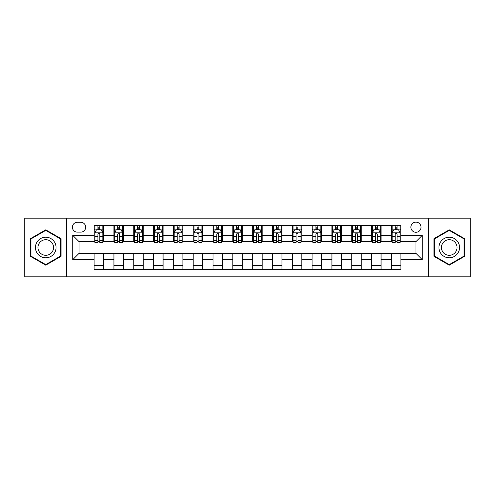 <?xml version="1.0" encoding="UTF-8"?>
<svg xmlns="http://www.w3.org/2000/svg" width="495" height="495" viewBox="0 0 495 495"><rect width="100%" height="100%" fill="white"/><g stroke="black" fill="none" stroke-linecap="round" stroke-linejoin="round"><path stroke-width="0.74" d="M415.949 222.131A5.074 5.074 0 0 0 410.875 227.205A5.074 5.074 0 0 0 415.949 232.279A5.074 5.074 0 0 0 421.022 227.205A5.074 5.074 0 0 0 415.949 222.131M428.633 276.829L470.25 276.829L470.25 218.171L428.633 218.171L428.633 276.829L66.367 276.829L66.367 218.171L24.75 218.171L24.75 276.829L66.367 276.829M77.307 232.124L80.796 232.124A4.913 4.913 0 0 0 85.709 227.205A4.913 4.913 0 0 0 80.796 222.292L77.307 222.292A4.913 4.913 0 0 0 72.394 227.205A4.913 4.913 0 0 0 77.307 232.124M428.633 218.171L66.367 218.171M94.112 259.708L72.709 259.708L72.709 235.292L94.112 235.292L94.112 241.634L79.052 241.634L79.052 253.366L94.112 253.366L94.112 269.299L400.888 269.299L400.888 253.366L415.949 253.366L415.949 241.634L400.888 241.634L400.888 235.292L422.291 235.292L422.291 259.708L400.888 259.708M400.888 235.292L400.888 225.701L94.112 225.701L94.112 235.292M391.378 225.701L391.378 241.634L392.17 241.634M395.183 241.634L397.083 241.634M400.096 241.634L400.888 241.634M391.378 241.634L380.278 241.634M371.559 225.701L371.559 241.634L372.351 241.634M375.365 241.634L377.264 241.634M371.559 241.634L360.459 241.634M351.741 225.701L351.741 241.634L352.533 241.634M355.546 241.634L357.446 241.634M351.741 241.634L340.64 241.634M331.922 225.701L331.922 241.634L332.714 241.634M335.728 241.634L337.633 241.634M331.922 241.634L320.828 241.634M312.104 225.701L312.104 241.634L312.896 241.634M315.909 241.634L317.815 241.634M312.104 241.634L301.01 241.634M292.285 225.701L292.285 241.634L293.083 241.634M296.09 241.634L297.996 241.634M292.285 241.634L281.191 241.634M272.473 225.701L272.473 241.634L273.265 241.634M276.278 241.634L278.178 241.634M272.473 241.634L261.372 241.634M252.654 225.701L252.654 241.634L253.446 241.634M256.46 241.634L258.359 241.634M252.654 241.634L241.554 241.634M232.836 225.701L232.836 241.634L233.628 241.634M236.641 241.634L238.541 241.634M232.836 241.634L221.735 241.634M213.017 225.701L213.017 241.634L213.809 241.634M216.822 241.634L218.722 241.634M213.017 241.634L201.917 241.634M193.199 225.701L193.199 241.634L193.99 241.634M197.004 241.634L198.91 241.634M193.199 241.634L182.104 241.634M173.38 225.701L173.38 241.634L174.172 241.634M177.185 241.634L179.091 241.634M173.38 241.634L162.286 241.634M153.568 225.701L153.568 241.634L154.36 241.634M157.367 241.634L159.272 241.634M153.568 241.634L142.467 241.634M133.749 225.701L133.749 241.634L134.541 241.634M137.554 241.634L139.454 241.634M133.749 241.634L122.649 241.634M113.93 225.701L113.93 241.634L114.722 241.634M117.736 241.634L119.635 241.634M113.93 241.634L102.83 241.634M94.112 241.634L94.904 241.634M97.917 241.634L99.817 241.634M94.112 253.366L103.622 253.366L103.622 269.299M400.888 253.366L103.622 253.366M103.622 225.701L103.622 241.634M94.112 229.661L94.904 229.661M97.917 229.661L99.817 229.661M102.83 229.661L103.622 229.661M94.112 265.339L103.622 265.339M113.93 253.366L113.93 269.299M123.441 225.701L123.441 241.634M113.93 229.661L114.722 229.661M117.736 229.661L119.635 229.661M122.649 229.661L123.441 229.661M123.441 253.366L123.441 269.299M113.93 265.339L123.441 265.339M133.749 253.366L133.749 269.299M143.259 253.366L143.259 269.299M133.749 265.339L143.259 265.339M143.259 225.701L143.259 241.634M133.749 229.661L134.541 229.661M137.554 229.661L139.454 229.661M142.467 229.661L143.259 229.661M153.568 253.366L153.568 269.299M163.078 253.366L163.078 269.299M153.568 265.339L163.078 265.339M163.078 225.701L163.078 241.634M153.568 229.661L154.36 229.661M157.367 229.661L159.272 229.661M162.286 229.661L163.078 229.661M173.38 253.366L173.38 269.299M182.896 253.366L182.896 269.299M173.38 265.339L182.896 265.339M182.896 225.701L182.896 241.634M173.38 229.661L174.172 229.661M177.185 229.661L179.091 229.661M182.104 229.661L182.896 229.661M193.199 253.366L193.199 269.299M202.715 253.366L202.715 269.299M193.199 265.339L202.715 265.339M202.715 225.701L202.715 241.634M193.199 229.661L193.99 229.661M197.004 229.661L198.91 229.661M201.917 229.661L202.715 229.661M213.017 253.366L213.017 269.299M222.527 253.366L222.527 269.299M213.017 265.339L222.527 265.339M222.527 225.701L222.527 241.634M213.017 229.661L213.809 229.661M216.822 229.661L218.722 229.661M221.735 229.661L222.527 229.661M232.836 253.366L232.836 269.299M242.346 253.366L242.346 269.299M232.836 265.339L242.346 265.339M242.346 225.701L242.346 241.634M232.836 229.661L233.628 229.661M236.641 229.661L238.541 229.661M241.554 229.661L242.346 229.661M252.654 253.366L252.654 269.299M262.164 253.366L262.164 269.299M252.654 265.339L262.164 265.339M262.164 225.701L262.164 241.634M252.654 229.661L253.446 229.661M256.46 229.661L258.359 229.661M261.372 229.661L262.164 229.661M272.473 253.366L272.473 269.299M281.983 253.366L281.983 269.299M272.473 265.339L281.983 265.339M281.983 225.701L281.983 241.634M272.473 229.661L273.265 229.661M276.278 229.661L278.178 229.661M281.191 229.661L281.983 229.661M292.285 253.366L292.285 269.299M301.802 253.366L301.802 269.299M292.285 265.339L301.802 265.339M301.802 225.701L301.802 241.634M292.285 229.661L293.083 229.661M296.09 229.661L297.996 229.661M301.01 229.661L301.802 229.661M312.104 253.366L312.104 269.299M321.62 253.366L321.62 269.299M312.104 265.339L321.62 265.339M321.62 225.701L321.62 241.634M312.104 229.661L312.896 229.661M315.909 229.661L317.815 229.661M320.828 229.661L321.62 229.661M331.922 253.366L331.922 269.299M341.432 253.366L341.432 269.299M331.922 265.339L341.432 265.339M341.432 225.701L341.432 241.634M331.922 229.661L332.714 229.661M335.728 229.661L337.633 229.661M340.64 229.661L341.432 229.661M351.741 253.366L351.741 269.299M361.251 253.366L361.251 269.299M351.741 265.339L361.251 265.339M361.251 225.701L361.251 241.634M351.741 229.661L352.533 229.661M355.546 229.661L357.446 229.661M360.459 229.661L361.251 229.661M371.559 253.366L371.559 269.299M381.07 253.366L381.07 269.299M371.559 265.339L381.07 265.339M381.07 225.701L381.07 241.634M371.559 229.661L372.351 229.661M375.365 229.661L377.264 229.661M380.278 229.661L381.07 229.661M391.378 253.366L391.378 269.299M391.378 265.339L400.888 265.339M391.378 229.661L392.17 229.661M395.183 229.661L397.083 229.661M400.096 229.661L400.888 229.661M79.052 241.634L72.709 235.292M79.052 253.366L72.709 259.708M422.291 235.292L415.949 241.634M422.291 259.708L415.949 253.366M45.757 265.165L61.058 256.336L61.058 238.664L45.757 229.835L30.455 238.664L30.455 256.336L45.757 265.165M464.545 238.664L449.243 229.835L433.942 238.664L433.942 256.336L449.243 265.165L464.545 256.336L464.545 238.664M99.817 227.762L97.917 227.762M102.83 240.595L99.817 240.595L99.817 242.587L102.83 242.587L102.83 232.916L101.246 229.742L96.488 229.742L94.904 232.916L94.904 242.587L97.917 242.587L97.917 240.595L94.904 240.595M94.904 232.916L94.904 225.701M102.83 232.916L102.83 225.701M97.917 229.742L97.917 225.701M99.817 225.701L99.817 229.742M99.817 240.595L99.817 234.104C99.186 232.879 98.555 232.879 97.917 234.104L97.917 240.595M119.635 227.762L117.736 227.762M122.649 240.595L119.635 240.595L119.635 242.587L122.649 242.587L122.649 232.916L121.065 229.742L116.306 229.742L114.722 232.916L114.722 242.587L117.736 242.587L117.736 240.595L114.722 240.595M114.722 232.916L114.722 225.701M122.649 232.916L122.649 225.701M117.736 229.742L117.736 225.701M119.635 225.701L119.635 229.742M119.635 240.595L119.635 234.104C119.004 232.879 118.367 232.879 117.736 234.104L117.736 240.595M139.454 227.762L137.554 227.762M142.467 240.595L139.454 240.595L139.454 242.587L142.467 242.587L142.467 232.916L140.883 229.742L136.125 229.742L134.541 232.916L134.541 242.587L137.554 242.587L137.554 240.595L134.541 240.595M134.541 232.916L134.541 225.701M142.467 232.916L142.467 225.701M137.554 229.742L137.554 225.701M139.454 225.701L139.454 229.742M139.454 240.595L139.454 234.104C138.823 232.879 138.185 232.879 137.554 234.104L137.554 240.595M159.272 227.762L157.367 227.762M162.286 240.595L159.272 240.595L159.272 242.587L162.286 242.587L162.286 232.916L160.702 229.742L155.944 229.742L154.36 232.916L154.36 242.587L157.367 242.587L157.367 240.595L154.36 240.595M154.36 232.916L154.36 225.701M162.286 232.916L162.286 225.701M157.367 229.742L157.367 225.701M159.272 225.701L159.272 229.742M159.272 240.595L159.272 234.104C158.641 232.879 158.004 232.879 157.367 234.104L157.367 240.595M179.091 227.762L177.185 227.762M182.104 240.595L179.091 240.595L179.091 242.587L182.104 242.587L182.104 232.916L180.514 229.742L175.762 229.742L174.172 232.916L174.172 242.587L177.185 242.587L177.185 240.595L174.172 240.595M174.172 232.916L174.172 225.701M182.104 232.916L182.104 225.701M177.185 229.742L177.185 225.701M179.091 225.701L179.091 229.742M179.091 240.595L179.091 234.104C178.454 232.879 177.823 232.879 177.185 234.104L177.185 240.595M54.679 242.346A10.302 10.302 0 0 0 40.602 238.578A10.302 10.302 0 0 0 36.834 252.654A10.302 10.302 0 0 0 50.911 256.422A10.302 10.302 0 0 0 54.679 242.346M52.513 243.602A7.802 7.802 0 0 0 41.858 240.743A7.802 7.802 0 0 0 39 251.398A7.802 7.802 0 0 0 49.655 254.257A7.802 7.802 0 0 0 52.513 243.602M45.757 264.615L30.931 256.057L30.931 238.943L45.757 230.385L60.582 238.943L60.582 256.057L45.757 264.615M449.243 257.802A10.302 10.302 0 0 0 459.546 247.5A10.302 10.302 0 0 0 449.243 237.198A10.302 10.302 0 0 0 438.941 247.5A10.302 10.302 0 0 0 449.243 257.802M449.243 255.302A7.802 7.802 0 0 0 457.046 247.5A7.802 7.802 0 0 0 449.243 239.698A7.802 7.802 0 0 0 441.441 247.5A7.802 7.802 0 0 0 449.243 255.302M434.418 238.943L449.243 230.385L464.069 238.943L464.069 256.057L449.243 264.615L434.418 256.057L434.418 238.943M198.91 227.762L197.004 227.762M201.917 240.595L198.91 240.595L198.91 242.587L201.917 242.587L201.917 232.916L200.333 229.742L195.581 229.742L193.99 232.916L193.99 242.587L197.004 242.587L197.004 240.595L193.99 240.595M193.99 232.916L193.99 225.701M201.917 232.916L201.917 225.701M197.004 229.742L197.004 225.701M198.91 225.701L198.91 229.742M198.91 240.595L198.91 234.104C198.272 232.879 197.641 232.879 197.004 234.104L197.004 240.595M218.722 227.762L216.822 227.762M221.735 240.595L218.722 240.595L218.722 242.587L221.735 242.587L221.735 232.916L220.151 229.742L215.393 229.742L213.809 232.916L213.809 242.587L216.822 242.587L216.822 240.595L213.809 240.595M213.809 232.916L213.809 225.701M221.735 232.916L221.735 225.701M216.822 229.742L216.822 225.701M218.722 225.701L218.722 229.742M218.722 240.595L218.722 234.104C218.091 232.879 217.46 232.879 216.822 234.104L216.822 240.595M238.541 227.762L236.641 227.762M241.554 240.595L238.541 240.595L238.541 242.587L241.554 242.587L241.554 232.916L239.97 229.742L235.212 229.742L233.628 232.916L233.628 242.587L236.641 242.587L236.641 240.595L233.628 240.595M233.628 232.916L233.628 225.701M241.554 232.916L241.554 225.701M236.641 229.742L236.641 225.701M238.541 225.701L238.541 229.742M238.541 240.595L238.541 234.104C237.909 232.879 237.272 232.879 236.641 234.104L236.641 240.595M258.359 227.762L256.46 227.762M261.372 240.595L258.359 240.595L258.359 242.587L261.372 242.587L261.372 232.916L259.788 229.742L255.03 229.742L253.446 232.916L253.446 242.587L256.46 242.587L256.46 240.595L253.446 240.595M253.446 232.916L253.446 225.701M261.372 232.916L261.372 225.701M256.46 229.742L256.46 225.701M258.359 225.701L258.359 229.742M258.359 240.595L258.359 234.104C257.728 232.879 257.091 232.879 256.46 234.104L256.46 240.595M278.178 227.762L276.278 227.762M281.191 240.595L278.178 240.595L278.178 242.587L281.191 242.587L281.191 232.916L279.607 229.742L274.849 229.742L273.265 232.916L273.265 242.587L276.278 242.587L276.278 240.595L273.265 240.595M273.265 232.916L273.265 225.701M281.191 232.916L281.191 225.701M276.278 229.742L276.278 225.701M278.178 225.701L278.178 229.742M278.178 240.595L278.178 234.104C277.547 232.879 276.909 232.879 276.278 234.104L276.278 240.595M297.996 227.762L296.09 227.762M301.01 240.595L297.996 240.595L297.996 242.587L301.01 242.587L301.01 232.916L299.419 229.742L294.667 229.742L293.083 232.916L293.083 242.587L296.09 242.587L296.09 240.595L293.083 240.595M293.083 232.916L293.083 225.701M301.01 232.916L301.01 225.701M296.09 229.742L296.09 225.701M297.996 225.701L297.996 229.742M297.996 240.595L297.996 234.104C297.365 232.879 296.728 232.879 296.09 234.104L296.09 240.595M317.815 227.762L315.909 227.762M320.828 240.595L317.815 240.595L317.815 242.587L320.828 242.587L320.828 232.916L319.238 229.742L314.486 229.742L312.896 232.916L312.896 242.587L315.909 242.587L315.909 240.595L312.896 240.595M312.896 232.916L312.896 225.701M320.828 232.916L320.828 225.701M315.909 229.742L315.909 225.701M317.815 225.701L317.815 229.742M317.815 240.595L317.815 234.104C317.177 232.879 316.546 232.879 315.909 234.104L315.909 240.595M337.633 227.762L335.728 227.762M340.64 240.595L337.633 240.595L337.633 242.587L340.64 242.587L340.64 232.916L339.056 229.742L334.298 229.742L332.714 232.916L332.714 242.587L335.728 242.587L335.728 240.595L332.714 240.595M332.714 232.916L332.714 225.701M340.64 232.916L340.64 225.701M335.728 229.742L335.728 225.701M337.633 225.701L337.633 229.742M337.633 240.595L337.633 234.104C336.996 232.879 336.365 232.879 335.728 234.104L335.728 240.595M357.446 227.762L355.546 227.762M360.459 240.595L357.446 240.595L357.446 242.587L360.459 242.587L360.459 232.916L358.875 229.742L354.117 229.742L352.533 232.916L352.533 242.587L355.546 242.587L355.546 240.595L352.533 240.595M352.533 232.916L352.533 225.701M360.459 232.916L360.459 225.701M355.546 229.742L355.546 225.701M357.446 225.701L357.446 229.742M357.446 240.595L357.446 234.104C356.815 232.879 356.183 232.879 355.546 234.104L355.546 240.595M377.264 227.762L375.365 227.762M380.278 240.595L377.264 240.595L377.264 242.587L380.278 242.587L380.278 232.916L378.694 229.742L373.935 229.742L372.351 232.916L372.351 242.587L375.365 242.587L375.365 240.595L372.351 240.595M372.351 232.916L372.351 225.701M380.278 232.916L380.278 225.701M375.365 229.742L375.365 225.701M377.264 225.701L377.264 229.742M377.264 240.595L377.264 234.104C376.633 232.879 375.996 232.879 375.365 234.104L375.365 240.595M397.083 227.762L395.183 227.762M400.096 240.595L397.083 240.595L397.083 242.587L400.096 242.587L400.096 232.916L398.512 229.742L393.754 229.742L392.17 232.916L392.17 242.587L395.183 242.587L395.183 240.595L392.17 240.595M392.17 232.916L392.17 225.701M400.096 232.916L400.096 225.701M395.183 229.742L395.183 225.701M397.083 225.701L397.083 229.742M397.083 240.595L397.083 234.104C396.452 232.879 395.814 232.879 395.183 234.104L395.183 240.595M113.93 259.708L103.622 259.708M113.93 235.292L103.622 235.292M133.749 235.292L123.441 235.292M133.749 259.708L123.441 259.708M153.568 235.292L143.259 235.292M153.568 259.708L143.259 259.708M173.38 235.292L163.078 235.292M173.38 259.708L163.078 259.708M193.199 235.292L182.896 235.292M193.199 259.708L182.896 259.708M213.017 235.292L202.715 235.292M213.017 259.708L202.715 259.708M232.836 235.292L222.527 235.292M232.836 259.708L222.527 259.708M252.654 235.292L242.346 235.292M252.654 259.708L242.346 259.708M272.473 235.292L262.164 235.292M272.473 259.708L262.164 259.708M292.285 235.292L281.983 235.292M292.285 259.708L281.983 259.708M312.104 235.292L301.802 235.292M312.104 259.708L301.802 259.708M331.922 235.292L321.62 235.292M331.922 259.708L321.62 259.708M351.741 235.292L341.432 235.292M351.741 259.708L341.432 259.708M371.559 235.292L361.251 235.292M371.559 259.708L361.251 259.708M391.378 235.292L381.07 235.292M391.378 259.708L381.07 259.708M102.793 232.836L94.941 232.836M94.904 229.934L96.395 229.934M101.339 229.934L102.83 229.934M97.917 236.35L94.904 236.35M102.83 236.35L99.817 236.35M99.817 228.77L97.917 228.77M122.612 232.836L114.76 232.836M114.722 229.934L116.214 229.934M121.157 229.934L122.649 229.934M117.736 236.35L114.722 236.35M122.649 236.35L119.635 236.35M119.635 228.77L117.736 228.77M142.43 232.836L134.578 232.836M134.541 229.934L136.032 229.934M140.976 229.934L142.467 229.934M137.554 236.35L134.541 236.35M142.467 236.35L139.454 236.35M139.454 228.77L137.554 228.77M162.242 232.836L154.397 232.836M154.36 229.934L155.845 229.934M160.795 229.934L162.286 229.934M157.367 236.35L154.36 236.35M162.286 236.35L159.272 236.35M159.272 228.77L157.367 228.77M182.061 232.836L174.215 232.836M174.172 229.934L175.663 229.934M180.613 229.934L182.104 229.934M177.185 236.35L174.172 236.35M182.104 236.35L179.091 236.35M179.091 228.77L177.185 228.77M201.88 232.836L194.034 232.836M193.99 229.934L195.482 229.934M200.432 229.934L201.917 229.934M197.004 236.35L193.99 236.35M201.917 236.35L198.91 236.35M198.91 228.77L197.004 228.77M221.698 232.836L213.852 232.836M213.809 229.934L215.3 229.934M220.244 229.934L221.735 229.934M216.822 236.35L213.809 236.35M221.735 236.35L218.722 236.35M218.722 228.77L216.822 228.77M241.517 232.836L233.665 232.836M233.628 229.934L235.119 229.934M240.063 229.934L241.554 229.934M236.641 236.35L233.628 236.35M241.554 236.35L238.541 236.35M238.541 228.77L236.641 228.77M261.335 232.836L253.483 232.836M253.446 229.934L254.937 229.934M259.881 229.934L261.372 229.934M256.46 236.35L253.446 236.35M261.372 236.35L258.359 236.35M258.359 228.77L256.46 228.77M281.148 232.836L273.302 232.836M273.265 229.934L274.756 229.934M279.7 229.934L281.191 229.934M276.278 236.35L273.265 236.35M281.191 236.35L278.178 236.35M278.178 228.77L276.278 228.77M300.966 232.836L293.12 232.836M293.083 229.934L294.568 229.934M299.518 229.934L301.01 229.934M296.09 236.35L293.083 236.35M301.01 236.35L297.996 236.35M297.996 228.77L296.09 228.77M320.785 232.836L312.939 232.836M312.896 229.934L314.387 229.934M319.337 229.934L320.828 229.934M315.909 236.35L312.896 236.35M320.828 236.35L317.815 236.35M317.815 228.77L315.909 228.77M340.603 232.836L332.758 232.836M332.714 229.934L334.205 229.934M339.155 229.934L340.64 229.934M335.728 236.35L332.714 236.35M340.64 236.35L337.633 236.35M337.633 228.77L335.728 228.77M360.422 232.836L352.57 232.836M352.533 229.934L354.024 229.934M358.968 229.934L360.459 229.934M355.546 236.35L352.533 236.35M360.459 236.35L357.446 236.35M357.446 228.77L355.546 228.77M380.24 232.836L372.389 232.836M372.351 229.934L373.843 229.934M378.786 229.934L380.278 229.934M375.365 236.35L372.351 236.35M380.278 236.35L377.264 236.35M377.264 228.77L375.365 228.77M400.059 232.836L392.207 232.836M392.17 229.934L393.661 229.934M398.605 229.934L400.096 229.934M395.183 236.35L392.17 236.35M400.096 236.35L397.083 236.35M397.083 228.77L395.183 228.77"/></g></svg>
